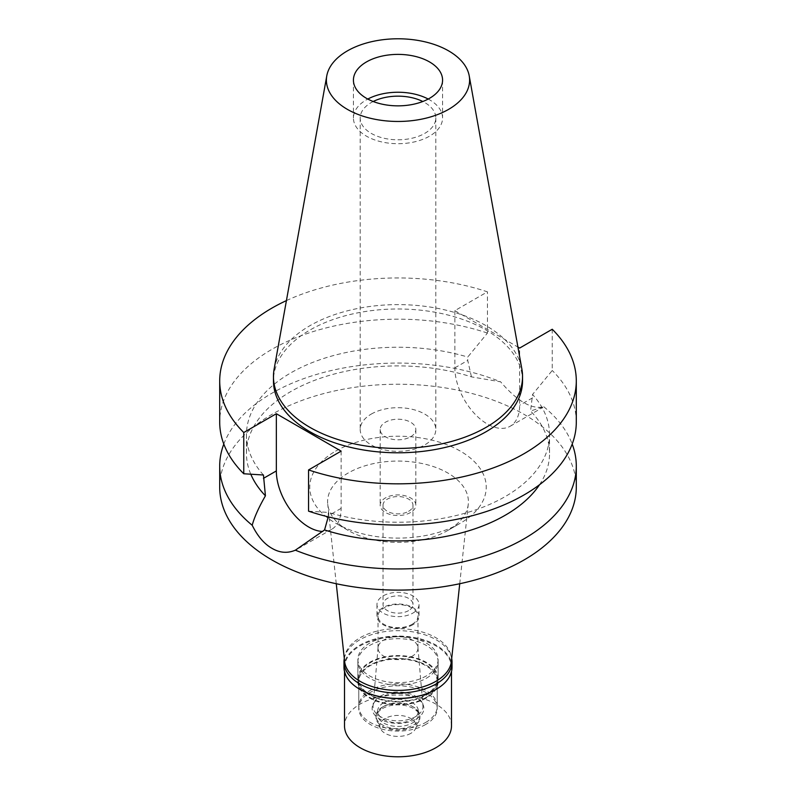 <?xml version="1.0" encoding="UTF-8"?>
<svg xmlns="http://www.w3.org/2000/svg" width="796" height="796" viewBox="0 0 796 796"><rect width="100%" height="100%" fill="white"/><g stroke="black" fill="none" stroke-linecap="round" stroke-linejoin="round"><path stroke-width="0.6" stroke-dasharray="3.98 2.98" d="M428.208 99.052A44.576 25.731 180 0 1 442.576 117.977A44.576 25.731 180 0 1 429.522 136.166A44.576 25.731 180 0 1 380.946 141.748A44.576 25.731 180 0 1 353.424 117.977A44.576 25.731 180 0 1 366.478 99.779A44.576 25.731 180 0 1 367.792 99.052M373.195 101.51A37.8 21.82 0 0 0 371.274 102.545A37.8 21.82 0 0 0 360.2 117.977A37.8 21.82 0 0 0 383.533 138.136A37.8 21.82 0 0 0 424.726 133.4A37.8 21.82 0 0 0 435.8 117.977A37.8 21.82 0 0 0 422.805 101.51M371.274 414.079A37.8 21.82 180 0 1 412.467 409.353A37.8 21.82 180 0 1 435.8 429.512A37.8 21.82 180 0 1 424.726 444.944A37.8 21.82 180 0 1 383.533 449.67A37.8 21.82 180 0 1 360.2 429.512A37.8 21.82 180 0 1 371.274 414.079M410.607 436.795A17.83 10.298 0 0 0 415.83 429.512A17.83 10.298 0 0 0 404.826 419.999A17.83 10.298 0 0 0 385.393 422.238A17.83 10.298 0 0 0 380.17 429.512A17.83 10.298 0 0 0 391.174 439.024A17.83 10.298 0 0 0 410.607 436.795M410.607 512.495A17.83 10.298 180 0 1 391.174 514.723A17.83 10.298 180 0 1 380.17 505.211A17.83 10.298 180 0 1 385.393 497.938A17.83 10.298 180 0 1 404.826 495.699A17.83 10.298 180 0 1 415.83 505.211A17.83 10.298 180 0 1 410.607 512.495M408.587 511.33A14.975 8.647 0 0 0 412.975 505.211A14.975 8.647 0 0 0 403.731 497.221A14.975 8.647 0 0 0 387.413 499.102A14.975 8.647 0 0 0 383.025 505.211A14.975 8.647 0 0 0 392.269 513.201A14.975 8.647 0 0 0 408.587 511.33M408.587 610.612A14.975 8.647 180 0 1 392.269 612.492A14.975 8.647 180 0 1 383.025 604.502A14.975 8.647 180 0 1 387.413 598.383A14.975 8.647 180 0 1 403.731 596.512A14.975 8.647 180 0 1 412.975 604.502A14.975 8.647 180 0 1 408.587 610.612M412.875 613.089A21.034 12.149 0 0 0 419.034 604.502A21.034 12.149 0 0 0 406.05 593.279A21.034 12.149 0 0 0 383.125 595.905A21.034 12.149 0 0 0 376.966 604.502A21.034 12.149 0 0 0 389.95 615.726A21.034 12.149 0 0 0 412.875 613.089M412.875 624.731A21.034 12.149 180 0 1 389.95 627.367A21.034 12.149 180 0 1 376.966 616.144A21.034 12.149 180 0 1 383.125 607.557A21.034 12.149 180 0 1 406.05 604.92A21.034 12.149 180 0 1 419.034 616.144A21.034 12.149 180 0 1 412.875 624.731M412.119 624.293A19.97 11.532 0 0 0 417.97 616.144A19.97 11.532 0 0 0 405.642 605.497A19.97 11.532 0 0 0 383.881 607.995A19.97 11.532 0 0 0 378.03 616.144A19.97 11.532 0 0 0 390.358 626.8A19.97 11.532 0 0 0 412.119 624.293M412.119 656.262A19.97 11.532 180 0 1 390.358 658.76A19.97 11.532 180 0 1 378.03 648.113A19.97 11.532 180 0 1 378.06 647.546A19.97 11.532 180 0 1 383.881 639.964A19.97 11.532 180 0 1 405.184 637.357A19.97 11.532 180 0 1 417.94 647.546A19.97 11.532 180 0 1 417.97 648.113A19.97 11.532 180 0 1 412.119 656.262M380.349 696.211A24.965 14.408 180 0 1 406.975 692.958A24.965 14.408 180 0 1 422.935 705.694A24.965 14.408 180 0 1 415.651 716.599A24.965 14.408 180 0 1 387.881 719.574A24.965 14.408 180 0 1 373.065 705.694A24.965 14.408 180 0 1 380.349 696.211M425.741 722.42A39.223 22.646 0 0 0 437.223 706.4A39.223 22.646 0 0 0 413.015 685.485A39.223 22.646 0 0 0 370.259 690.391A39.223 22.646 0 0 0 358.777 706.4A39.223 22.646 0 0 0 382.985 727.325A39.223 22.646 0 0 0 425.741 722.42M425.741 694.759A39.223 22.646 180 0 1 382.985 699.664A39.223 22.646 180 0 1 358.777 678.739A39.223 22.646 180 0 1 370.259 662.73A39.223 22.646 180 0 1 413.015 657.824A39.223 22.646 180 0 1 437.223 678.739A39.223 22.646 180 0 1 425.741 694.759M426.367 695.117A40.118 23.164 0 0 0 438.118 678.739A40.118 23.164 0 0 0 413.353 657.347A40.118 23.164 0 0 0 369.633 662.372A40.118 23.164 0 0 0 357.882 678.739A40.118 23.164 0 0 0 382.647 700.142A40.118 23.164 0 0 0 426.367 695.117M426.367 675.904A40.118 23.164 180 0 1 382.647 680.928A40.118 23.164 180 0 1 357.882 659.526A40.118 23.164 180 0 1 369.633 643.148A40.118 23.164 180 0 1 413.353 638.133A40.118 23.164 180 0 1 438.118 659.526A40.118 23.164 180 0 1 426.367 675.904M451.382 661.436A53.491 30.885 0 0 0 419.99 631.377A53.491 30.885 0 0 0 360.18 637.695A53.491 30.885 0 0 0 344.618 661.436M459.73 583.737L468.267 504.236A70.396 40.646 180 0 0 426.945 464.665A70.396 40.646 180 0 0 348.22 472.983A70.396 40.646 0 0 0 327.733 504.236A70.396 40.646 0 0 0 348.22 530.454A70.396 40.646 0 0 0 447.78 530.464A70.396 40.646 180 0 0 447.78 530.454L460.387 523.181L447.78 530.464M468.267 504.236A70.396 40.646 180 0 1 447.78 530.454M335.613 451.143A88.227 50.934 180 0 1 460.387 451.143A88.227 50.934 180 0 1 460.387 523.181A88.227 50.934 180 0 1 335.613 523.181A88.227 50.934 180 0 1 335.613 451.143M576.294 487.162A178.294 102.943 0 0 0 466.227 392.06A178.294 102.943 0 0 0 271.924 414.378A178.294 102.943 0 0 0 219.706 487.162M223.805 444.069A178.294 102.943 180 0 1 271.924 393.224A178.294 102.943 180 0 1 500.644 381.841L471.441 376.866A151.548 87.5 0 0 0 246.452 453.412A151.548 87.5 0 0 0 250.8 474.227M341.136 451.133L341.136 508.345A45.82 26.457 60 0 1 331.653 529.32A45.82 26.457 60 0 1 322.748 531.459M328.241 516.853L328.25 512.415A151.548 87.5 180 0 0 549.548 434.735L549.548 453.412A151.548 87.5 0 0 0 530.574 411.005L543.787 406.756C531.748 409.661 517.36 401.353 500.644 381.841M549.548 434.735A151.548 87.5 180 0 0 532.554 394.468L530.574 411.005M286.421 300.599A178.294 102.943 180 0 1 487.441 291.843L454.864 310.649L454.864 367.861A45.82 26.457 -120 0 0 474.864 413.97A45.82 26.457 -120 0 0 510.176 426.248A45.82 26.457 -120 0 0 519.659 405.273L519.659 348.061M471.441 376.866L467.75 360.419L467.75 357.056L487.441 333.076L487.441 291.843M543.787 406.756A178.294 102.943 180 0 1 572.195 444.069M539.489 484.764A151.548 87.5 0 0 0 549.548 453.412M308.559 511.171L328.25 512.415M454.864 310.649L517.917 347.056M522.544 380.886A124.544 71.899 0 0 0 445.66 314.46A124.544 71.899 0 0 0 309.933 330.051A124.544 71.899 0 0 0 273.456 380.886M263.446 475.003A151.548 87.5 180 0 1 246.452 434.735A151.548 87.5 180 0 1 467.75 357.056M487.441 333.076A178.294 102.943 0 0 0 308.997 332.927A178.294 102.943 0 0 0 219.706 422.129M552.245 329.255L552.245 370.488L532.554 394.468M576.294 422.129A178.294 102.943 0 0 0 552.245 370.488M274.123 369.105A124.544 71.899 180 0 1 309.933 325.683A124.544 71.899 180 0 1 439.651 308.758A124.544 71.899 180 0 1 521.877 369.105M452.029 667.247A54.028 31.193 0 0 0 418.676 638.432A54.028 31.193 0 0 0 359.802 645.188A54.028 31.193 0 0 0 343.971 667.247M359.991 689.406A53.491 30.885 180 0 1 344.509 667.685A53.491 30.885 180 0 1 360.18 645.845A53.491 30.885 180 0 1 418.467 639.148A53.491 30.885 180 0 1 451.491 667.685A53.491 30.885 180 0 1 435.82 689.515M344.3 658.471A54.028 31.193 180 0 1 359.802 639.805A54.028 31.193 180 0 1 415.93 632.432A54.028 31.193 180 0 1 451.7 658.471M426.367 678.232A40.118 23.164 0 0 0 438.118 661.854A40.118 23.164 0 0 0 413.353 640.462A40.118 23.164 0 0 0 369.633 645.476A40.118 23.164 0 0 0 357.882 661.854A40.118 23.164 0 0 0 382.647 683.257A40.118 23.164 0 0 0 426.367 678.232M426.367 698.032A40.118 23.164 180 0 1 382.647 703.057A40.118 23.164 180 0 1 357.882 681.655A40.118 23.164 180 0 1 369.633 665.277A40.118 23.164 180 0 1 413.353 660.262A40.118 23.164 180 0 1 438.118 681.655A40.118 23.164 180 0 1 426.367 698.032M425.741 697.674A39.223 22.646 0 0 0 437.223 681.655A39.223 22.646 0 0 0 413.015 660.73A39.223 22.646 0 0 0 370.259 665.645A39.223 22.646 0 0 0 358.777 681.655A39.223 22.646 0 0 0 382.985 702.579A39.223 22.646 0 0 0 425.741 697.674M425.741 724.46A39.223 22.646 180 0 1 382.985 729.365A39.223 22.646 180 0 1 358.777 708.44A39.223 22.646 180 0 1 370.259 692.43A39.223 22.646 180 0 1 413.015 687.515A39.223 22.646 180 0 1 437.223 708.44A39.223 22.646 180 0 1 425.741 724.46M416.308 719.007A25.88 14.945 0 0 0 416.308 697.873A25.88 14.945 0 0 0 379.692 697.873A25.88 14.945 0 0 0 379.692 719.007A25.88 14.945 0 0 0 416.308 719.007M383.632 702.768A20.328 11.731 0 0 0 377.672 711.067A20.328 11.731 0 0 0 390.219 721.902A20.328 11.731 0 0 0 412.368 719.365A20.328 11.731 0 0 0 418.328 711.067A20.328 11.731 0 0 0 405.781 700.221A20.328 11.731 0 0 0 383.632 702.768M383.632 706.4A20.328 11.731 180 0 1 412.368 706.4A20.328 11.731 180 0 1 418.328 714.699A20.328 11.731 180 0 1 412.368 722.997A20.328 11.731 180 0 1 390.219 725.544A20.328 11.731 180 0 1 377.672 714.699A20.328 11.731 180 0 1 383.632 706.4L382.488 707.057L383.632 706.4M382.488 707.057L382.488 707.057A21.93 12.666 0 0 0 376.07 716.012A21.93 12.666 0 0 0 389.612 727.713A21.93 12.666 0 0 0 413.512 724.967A21.93 12.666 0 0 0 419.93 716.012A21.93 12.666 0 0 0 413.512 707.057A21.93 12.666 0 0 0 382.488 707.057M382.488 708.559A21.93 12.666 180 0 1 406.388 705.813A21.93 12.666 180 0 1 419.93 717.514A21.93 12.666 180 0 1 419.194 720.768A21.93 12.666 180 0 1 413.512 726.469A21.93 12.666 180 0 1 392.309 729.743A21.93 12.666 180 0 1 376.806 720.768A21.93 12.666 180 0 1 376.07 717.514A21.93 12.666 180 0 1 382.488 708.559M410.855 733.335A18.189 10.497 180 0 1 393.284 736.051A18.189 10.497 180 0 1 380.428 728.619A18.189 10.497 180 0 1 385.145 718.49A18.189 10.497 180 0 1 407.084 716.818A18.189 10.497 180 0 1 415.572 728.619A18.189 10.497 180 0 1 410.855 733.335M451.491 725.912A53.491 30.885 0 0 0 418.467 697.386A53.491 30.885 0 0 0 360.18 704.072A53.491 30.885 0 0 0 344.509 725.912M341.136 508.345L328.25 515.778M532.554 397.831L519.659 405.273M454.864 367.861L467.75 360.419M353.424 80.127L353.424 117.977M442.576 80.127L442.576 117.977M360.2 117.977L360.2 429.512M435.8 117.977L435.8 429.512M380.17 429.512L380.17 505.211M415.83 429.512L415.83 505.211M383.025 505.211L383.025 604.502M412.975 505.211L412.975 604.502M376.966 604.502L376.966 616.144M419.034 604.502L419.034 616.144M378.03 616.144L378.03 648.113M417.97 616.144L417.97 648.113M417.94 647.546L422.935 705.694M378.06 647.546L373.065 705.694M358.777 678.739L358.777 706.4M437.223 678.739L437.223 706.4M357.882 659.526L357.882 678.739M438.118 659.526L438.118 678.739M336.27 583.737L327.733 504.236M348.22 530.454L335.613 523.181M331.653 529.32L299.157 548.076M510.176 426.248L542.663 407.492M246.452 434.735L246.452 453.412M357.882 661.854L357.882 681.655M438.118 661.854L438.118 681.655M358.777 681.655L358.777 708.44M437.223 681.655L437.223 708.44M418.328 711.067L418.328 714.699M377.672 711.067L377.672 714.699M412.368 706.4L413.512 707.057M419.93 716.012L419.93 717.514M376.07 716.012L376.07 717.514M380.428 728.619L376.806 720.768M415.572 728.619L419.194 720.768M344.509 667.685L344.509 671.625M451.491 667.685L451.491 671.625"/><path stroke-width="1.19" d="M366.478 61.929A44.576 25.731 0 0 0 353.424 80.127A44.576 25.731 0 0 0 380.946 103.898A44.576 25.731 0 0 0 429.522 98.316A44.576 25.731 0 0 0 442.576 80.127A44.576 25.731 0 0 0 415.054 56.347A44.576 25.731 0 0 0 366.478 61.929M367.792 99.052A44.576 25.731 180 0 1 428.208 99.052M422.805 101.51A37.8 21.82 0 0 0 373.195 101.51M336.27 583.737L344.618 661.436A53.491 30.885 0 0 0 379.065 688.411A53.491 30.885 0 0 0 435.82 681.366A53.491 30.885 0 0 0 451.382 661.436L459.73 583.737M322.748 531.459A45.82 26.457 60 0 1 276.341 470.933L276.341 413.721L243.755 432.526A178.294 102.943 180 0 1 219.706 380.886L219.706 422.129A178.294 102.943 0 0 0 243.755 473.759L263.446 475.003L265.426 495.808C258.69 507.579 254.282 517.4 252.213 525.27A178.294 102.943 180 0 1 219.706 466.018L219.706 487.162A178.294 102.943 0 0 0 329.773 582.264A178.294 102.943 0 0 0 524.076 559.946A178.294 102.943 0 0 0 576.294 487.162L576.294 466.018A178.294 102.943 180 0 1 524.076 538.802A178.294 102.943 180 0 1 295.356 550.185L324.559 529.947L328.241 516.853M219.706 466.018A178.294 102.943 180 0 1 223.805 444.069M252.213 525.27C257.655 536.285 264.232 543.957 271.924 548.305C279.704 552.892 287.515 553.518 295.356 550.185M250.8 474.227A151.548 87.5 0 0 0 265.426 495.808M572.195 444.069A178.294 102.943 180 0 1 576.294 466.018M324.559 529.947A151.548 87.5 0 0 0 539.489 484.764M517.917 347.056L519.659 348.061L552.245 329.255A178.294 102.943 180 0 1 576.294 380.886L576.294 422.129A178.294 102.943 0 0 1 487.003 511.321A178.294 102.943 0 0 1 308.559 511.171L308.559 469.939L341.136 451.133L276.341 413.721M219.706 380.886A178.294 102.943 180 0 1 286.421 300.599M576.294 380.886A178.294 102.943 180 0 1 487.003 470.088A178.294 102.943 180 0 1 308.559 469.939M273.456 376.518L273.456 380.886A124.544 71.899 0 0 0 350.34 447.322A124.544 71.899 0 0 0 486.067 431.73A124.544 71.899 0 0 0 522.544 380.886L522.544 376.518A124.544 71.899 180 0 1 486.067 427.362A124.544 71.899 180 0 1 350.34 442.954A124.544 71.899 180 0 1 273.456 376.518A124.544 71.899 180 0 1 274.123 369.105L326.778 75.859A71.6 41.342 180 0 1 347.374 50.894A71.6 41.342 180 0 1 421.95 41.163A71.6 41.342 180 0 1 469.222 75.859A71.6 41.342 180 0 1 448.626 109.351A71.6 41.342 180 0 1 367.225 117.45A71.6 41.342 180 0 1 326.778 75.859M243.755 432.526L243.755 473.759M469.222 75.859L521.877 369.105A124.544 71.899 180 0 1 522.544 376.518M451.7 658.471A54.028 31.193 180 0 1 452.029 661.854A54.028 31.193 180 0 1 436.198 683.913A54.028 31.193 180 0 1 377.324 690.669A54.028 31.193 180 0 1 343.971 661.854L343.971 667.247A54.028 31.193 0 0 0 359.802 689.296A54.028 31.193 0 0 0 436.198 689.296L435.82 689.515A53.491 30.885 180 0 1 360.18 689.515A53.491 30.885 180 0 1 359.991 689.406M435.82 689.515L436.198 689.296A54.028 31.193 0 0 0 452.029 667.247L452.029 661.854M343.971 661.854A54.028 31.193 180 0 1 344.3 658.471M344.509 671.625L344.509 725.912A53.491 30.885 0 0 0 377.533 754.439A53.491 30.885 0 0 0 435.82 747.752A53.491 30.885 0 0 0 451.491 725.912L451.491 671.625M263.446 478.366L276.341 470.933"/></g></svg>
